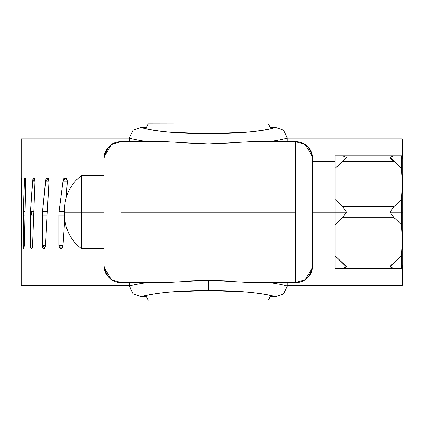 <?xml version="1.0" encoding="UTF-8"?>
<svg xmlns="http://www.w3.org/2000/svg" width="424" height="424" viewBox="0 0 424 424"><rect width="100%" height="100%" fill="white"/><g stroke="black" fill="none" stroke-linecap="round" stroke-linejoin="round"><path stroke-width="0.64" d="M23.765 138.849L129.426 138.849L21.2 138.849L21.2 197.282L21.476 181.207L21.2 248.846L21.2 197.282M21.2 248.846L21.2 285.4L129.426 285.4L23.765 285.4M25.694 181.912L24.354 245.464L23.765 248.846L23.241 245.464L23.294 211.613L24.539 178.817L25.005 177.826L25.498 178.817L25.694 181.912M34.932 181.912L32.526 245.464L32.187 247.86L31.397 248.846L30.629 247.86L30.321 245.464L30.438 211.613L32.865 178.817L33.713 177.826L34.588 178.817L34.932 181.912M48.924 181.912L45.516 245.464L45.029 247.86L43.879 248.846L42.75 247.86L42.289 245.464L42.458 211.613L46.009 178.817L47.212 177.826L48.442 178.817L48.924 181.912M64.729 219.25L62.975 245.464L62.355 247.86L60.87 248.846L59.413 247.86L58.814 245.464L59.031 211.613L62.975 181.207L63.605 178.817L65.132 177.826L66.685 178.817L67.337 181.207L66.213 197.457M82.484 248.766L81.906 248.846L79.956 247.547M23.394 247.892L23.458 248.257M402.159 268.493L402.212 271.042M402.35 141.123L402.344 138.849L293.403 138.849M402.344 285.4L287.249 285.4L402.344 285.4L402.35 268.376M287.249 138.849L402.344 138.849M402.212 153.212L402.159 155.762M62.699 247.16L62.975 245.464L58.814 245.464L58.814 215.101L64.146 215.101L64.146 227.98L64.146 215.101L64.512 210.463M66.16 197.637L66.245 196.975M31.715 211.613L31.641 215.101M30.846 247.86L30.772 248.236M21.327 211.613L21.38 178.133M21.232 245.464L21.317 215.101M25.043 211.613L23.294 211.613L24.354 181.207L25.71 181.207L25.249 178.038M23.241 245.464L23.241 215.101L24.968 215.101M33.777 211.613L30.438 211.613L32.526 181.207L34.959 181.207L34.047 177.948M30.321 245.464L30.321 215.101L33.644 215.101M47.303 211.613L42.458 211.613L45.516 181.207L48.961 181.207L47.557 177.889M44.875 248.141L42.289 245.464L45.516 245.464L42.289 245.464L42.289 215.101L47.117 215.101M66.229 197.213L66.186 197.547M64.512 210.479L64.363 211.613L59.031 211.613L62.975 181.207L67.337 181.207C65.884 177.211 64.432 177.211 62.975 181.207L66.165 178.218M64.146 215.101L64.512 215.101M230.274 280.995L208.338 280.206L208.338 290.451C238.41 290.631 260.813 292.714 275.547 296.694L283.524 293.922L287.249 286.004C282.781 284.716 276.729 283.577 269.108 282.585C276.729 283.577 282.781 284.716 287.249 286.004L287.249 282.585L287.249 286.004M165.869 282.585L208.338 280.206L250.801 282.585L295.703 282.585L295.703 212.127L120.967 212.127L120.967 282.585L165.869 282.585L120.967 282.585L111.321 279.564L104.156 267.475M129.426 286.004L129.426 282.585L129.426 286.004C133.894 284.716 139.941 283.577 147.568 282.585C139.941 283.577 133.894 284.716 129.426 286.004L133.162 293.933L141.123 296.694L146.333 296.694L148.405 300.091M287.249 141.669L287.249 138.076C282.66 139.432 276.421 140.63 268.524 141.669C276.421 140.63 282.66 139.432 287.249 138.076L283.529 130.163L275.574 127.396L270.337 127.396L268.265 123.909M148.411 123.909L146.333 127.396L141.102 127.396L133.131 130.173L129.431 137.668L129.426 141.669M268.265 300.091L270.337 296.694L275.547 296.694L283.524 293.922L287.239 286.433M148.146 141.669C140.254 140.63 134.011 139.432 129.426 138.076C134.011 139.432 140.254 140.63 148.146 141.669L120.967 141.669L120.967 212.127L295.703 212.127L295.703 141.669L250.812 141.669L295.703 141.669L295.703 282.585C300.012 282.585 303.769 281.149 306.976 278.276C310.188 275.404 312.032 271.832 312.509 267.549M250.812 141.669L208.364 144.043L165.864 141.669L120.967 141.669C116.664 141.669 112.906 143.105 109.694 145.973C106.482 148.845 104.643 152.423 104.161 156.7M269.108 282.585L295.703 282.585C304.898 282.453 310.538 276.814 312.615 265.673L312.615 158.576L312.615 265.673M104.161 267.549C104.643 271.832 106.482 275.404 109.694 278.276C112.906 281.149 116.664 282.585 120.967 282.585L120.967 141.669C111.772 141.802 106.138 147.441 104.06 158.576L104.06 265.673C106.138 276.814 111.772 282.453 120.967 282.585M312.509 156.7C312.032 152.423 310.188 148.845 306.976 145.973C303.769 143.105 300.012 141.669 295.703 141.669L305.349 144.69L312.52 156.774M104.06 158.576L104.06 265.673M104.156 156.774L111.321 144.69L120.967 141.669M312.52 267.475L305.349 279.564L295.703 282.585M312.615 158.576C310.538 147.441 304.898 141.802 295.703 141.669M146.333 296.694L148.093 299.901L268.577 299.901L270.337 296.694L275.547 296.694C269.102 294.775 259.833 293.26 247.738 292.136L208.338 290.451L168.932 292.136C156.843 293.26 147.573 294.775 141.123 296.694L146.333 296.694M270.337 127.396L275.574 127.396C269.129 129.368 259.859 130.937 247.764 132.092L208.338 133.825L168.911 132.092C156.811 130.937 147.541 129.368 141.102 127.396L146.333 127.396L148.087 124.11L268.583 124.11L270.337 127.396M129.431 286.433L133.162 293.933L141.123 296.694C155.857 292.714 178.266 290.631 208.338 290.451L208.338 280.206L186.412 280.99M287.239 137.668L283.529 130.163L275.574 127.396C250.907 135.802 165.763 135.802 141.102 127.396L133.131 130.173L129.431 137.668M181.064 142.883L208.364 144.043L235.606 142.883M148.336 123.909L268.583 124.11L148.336 123.909M148.093 299.901L268.577 299.901L148.093 299.901M342.497 217.761L346.53 212.127L335.161 212.127L335.161 224.683L342.497 217.761L394.103 217.761L401.438 224.683L401.438 212.127L390.069 212.127L394.103 217.761L401.438 224.683L402.509 240.313L401.438 255.937L401.438 268.493L402.318 268.493L402.8 265.18L402.8 212.127L401.438 212.127L401.438 224.683C402.148 228.419 402.509 233.629 402.509 240.313C402.509 246.996 402.148 252.201 401.438 255.937L394.103 262.853L342.497 262.853C345.184 264.767 346.53 266.139 346.53 266.982L342.497 268.493L402.318 268.493L402.8 265.18L402.8 159.074L402.8 212.127L401.438 212.127L401.438 199.572L394.103 206.488L342.497 206.488L346.53 212.127L342.497 217.761L394.103 217.761L390.069 212.127L394.103 206.488L342.497 206.488L335.161 199.572L335.161 155.762L335.161 168.317L342.497 161.396L394.103 161.396L401.438 168.317C402.148 172.049 402.509 177.258 402.509 183.947C402.509 190.625 402.148 195.835 401.438 199.572L401.438 212.127L390.069 212.127L394.103 206.488L401.438 199.572L402.509 183.947L401.438 168.317L401.438 155.762L335.161 155.762L342.497 155.762L346.53 157.272C346.53 158.11 345.184 159.488 342.497 161.396L394.103 161.396C391.416 159.488 390.069 158.11 390.069 157.272L394.103 155.762L342.497 155.762L346.53 157.272L335.161 168.317L335.161 212.127L335.161 199.572L342.497 206.488L346.53 212.127L312.615 212.127L335.161 212.127L335.161 224.683L342.497 217.761M81.514 175.488L81.514 212.127L104.06 212.127L81.514 212.127L81.514 175.488L81.514 248.766L81.514 212.127L64.602 212.127L81.514 212.127L81.514 248.766C70.517 240.169 64.846 228.891 64.512 214.926L64.512 209.329C64.846 195.363 70.517 184.08 81.514 175.488L104.06 175.488M402.318 155.762L401.438 155.762L401.438 168.317L390.069 157.272L394.103 155.762L402.318 155.762L402.8 159.074L402.318 155.762M335.161 268.493L394.103 268.493L390.069 266.982C390.069 266.139 391.416 264.767 394.103 262.853L342.497 262.853L335.161 255.937L335.161 224.683L335.161 268.493L335.161 255.937L346.53 266.982L342.497 268.493L335.161 268.493M401.438 255.937L390.069 266.982L394.103 268.493L401.438 268.493L401.438 255.937M47.228 177.826L46.02 178.886L45.516 181.207L48.246 178.483M33.729 177.826L32.526 181.207L34.636 178.954M24.74 177.826L24.354 181.207M21.343 177.868L21.232 181.207M23.431 248.109L23.977 248.618M31.026 245.464L30.782 248.263M60.881 248.846L59.381 247.791L58.814 245.464L61.883 248.438M79.972 247.563L81.922 248.846M402.35 141.128L402.35 155.873M335.161 161.396L312.615 161.396M64.512 214.926L64.512 209.329M104.06 248.766L81.514 248.766M335.161 262.853L312.615 262.853"/></g></svg>
